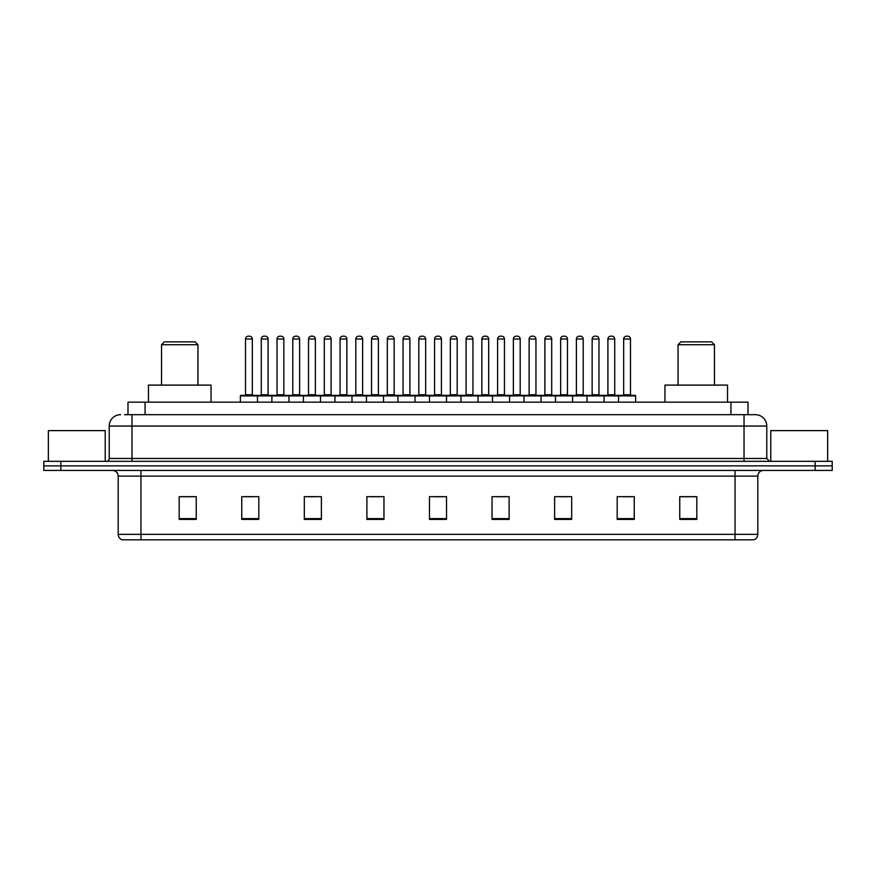 <?xml version="1.0" encoding="UTF-8"?>
<svg xmlns="http://www.w3.org/2000/svg" width="876" height="876" viewBox="0 0 876 876"><rect width="100%" height="100%" fill="white"/><g stroke="black" fill="none" stroke-linecap="round" stroke-linejoin="round"><path stroke-width="1.31" d="M124.578 414.676L131.969 414.676L124.578 414.676L127.995 414.676L127.995 402.161L748.005 402.161L748.005 414.676M120.592 414.676A11.377 11.377 0 0 0 109.215 426.054L109.215 458.476A2.847 2.847 0 0 1 106.368 461.324M766.785 426.054L131.969 426.054L131.969 414.676L755.408 414.676A11.377 11.377 0 0 1 766.785 426.054L766.785 458.476L769.632 461.324M60.86 461.324L43.8 461.324L43.8 465.868L60.86 465.868L43.8 465.868L43.8 470.423L60.86 470.423L60.86 465.868L815.14 465.868L60.86 465.868L60.86 461.324L815.14 461.324L815.14 465.868L832.2 465.868L815.14 465.868L815.14 470.423L60.86 470.423M832.2 461.324L832.2 465.868L832.2 461.324L815.14 461.324M755.232 414.676L751.422 414.676M753.415 539.824L122.585 539.824M122.301 539.824A5.683 5.683 0 0 1 118.205 534.36L140.959 534.36L140.959 539.824L735.041 539.824L735.041 534.36L757.795 534.36L757.795 476.117A5.683 5.683 0 0 1 763.489 470.423M118.205 534.36L118.205 476.117C117.866 472.657 115.971 470.762 112.511 470.423M696.814 519.402L696.814 496.648L679.754 496.648L679.754 519.402L696.814 519.402M634.246 519.402L634.246 496.648L617.186 496.648L617.186 519.402L634.246 519.402M571.678 519.402L571.678 496.648L554.607 496.648L554.607 519.402L571.678 519.402M509.109 519.402L509.109 496.648L492.038 496.648L492.038 519.402L509.109 519.402M196.246 519.402L196.246 496.648L179.186 496.648L179.186 519.402L196.246 519.402M258.814 519.402L258.814 496.648L241.754 496.648L241.754 519.402L258.814 519.402M321.393 519.402L321.393 496.648L304.322 496.648L304.322 519.402L321.393 519.402M383.962 519.402L383.962 496.648L366.891 496.648L366.891 519.402L383.962 519.402M446.53 519.402L446.53 496.648L429.47 496.648L429.47 519.402L446.53 519.402M832.2 470.423L832.2 465.868L832.2 470.423L815.14 470.423M735.041 539.824L753.25 539.824M559.786 496.758L568.316 496.758M622.814 496.758L631.344 496.758M370.712 496.758L379.242 496.758M307.684 496.758L316.214 496.758M244.656 496.758L253.186 496.758M496.758 496.758L505.288 496.758M433.73 496.758L442.27 496.758M196.246 496.758L179.186 496.758M696.814 496.758L679.754 496.758M105.229 461.324L105.229 430.609L48.355 430.609L48.355 461.324M161.545 344.717L197.954 344.717L195.107 341.87L164.392 341.87L161.545 344.717L161.545 385.101M197.954 344.717L197.954 385.101M211.039 402.161L211.039 385.101L148.46 385.101L148.46 402.161M678.046 344.717L714.455 344.717L711.608 341.87L680.893 341.87L678.046 344.717L678.046 385.101M714.455 344.717L714.455 385.101M727.54 402.161L727.54 385.101L664.961 385.101L664.961 402.161M827.645 461.324L827.645 430.609L770.77 430.609L770.77 461.324M618.544 402.161L618.544 395.908A0.569 0.569 0 0 1 619.113 395.339L635.045 395.339A0.569 0.569 0 0 1 635.615 395.908L240.385 395.908A0.569 0.569 0 0 1 240.955 395.339L256.887 395.339A0.569 0.569 0 0 1 257.456 395.908L257.456 402.161M252.332 339.023L245.51 339.023A2.847 2.847 0 0 1 248.357 336.176L249.485 336.176A2.847 2.847 0 0 1 252.332 339.023L252.332 394.769A0.569 0.569 0 0 0 252.901 395.339M245.51 339.023L245.51 394.769A0.569 0.569 0 0 1 244.941 395.339M240.385 395.908L240.385 402.161M271.899 402.161L271.899 395.908A0.569 0.569 0 0 1 272.469 395.339L288.401 395.339A0.569 0.569 0 0 1 288.97 395.908L288.97 402.161M283.846 339.023L277.024 339.023A2.847 2.847 0 0 1 279.86 336.176L280.999 336.176A2.847 2.847 0 0 1 283.846 339.023L283.846 394.769A0.569 0.569 0 0 0 284.415 395.339M277.024 339.023L277.024 394.769A0.569 0.569 0 0 1 276.455 395.339M303.414 402.161L303.414 395.908A0.569 0.569 0 0 1 303.983 395.339L319.915 395.339A0.569 0.569 0 0 1 320.485 395.908L320.485 402.161M315.36 339.023L308.538 339.023A2.847 2.847 0 0 1 311.374 336.176L312.513 336.176A2.847 2.847 0 0 1 315.36 339.023L315.36 394.769A0.569 0.569 0 0 0 315.929 395.339M308.538 339.023L308.538 394.769A0.569 0.569 0 0 1 307.969 395.339M334.928 402.161L334.928 395.908A0.569 0.569 0 0 1 335.497 395.339L351.429 395.339A0.569 0.569 0 0 1 351.988 395.908L351.988 402.161M346.874 339.023L340.052 339.023A2.847 2.847 0 0 1 342.888 336.176L344.027 336.176A2.847 2.847 0 0 1 346.874 339.023L346.874 394.769A0.569 0.569 0 0 0 347.444 395.339M340.052 339.023L340.052 394.769A0.569 0.569 0 0 1 339.483 395.339M366.442 402.161L366.442 395.908A0.569 0.569 0 0 1 367.011 395.339L382.932 395.339A0.569 0.569 0 0 1 383.502 395.908L383.502 402.161M378.388 339.023L371.555 339.023A2.847 2.847 0 0 1 374.402 336.176L375.541 336.176A2.847 2.847 0 0 1 378.388 339.023L378.388 394.769A0.569 0.569 0 0 0 378.958 395.339M371.555 339.023L371.555 394.769A0.569 0.569 0 0 1 370.997 395.339M397.956 402.161L397.956 395.908A0.569 0.569 0 0 1 398.525 395.339L414.447 395.339A0.569 0.569 0 0 1 415.016 395.908L415.016 402.161M409.902 339.023L403.07 339.023A2.847 2.847 0 0 1 405.916 336.176L407.055 336.176A2.847 2.847 0 0 1 409.902 339.023L409.902 394.769A0.569 0.569 0 0 0 410.472 395.339M403.07 339.023L403.07 394.769A0.569 0.569 0 0 1 402.5 395.339M429.47 402.161L429.47 395.908A0.569 0.569 0 0 1 430.039 395.339L445.961 395.339A0.569 0.569 0 0 1 446.53 395.908L446.53 402.161M441.416 339.023L434.584 339.023A2.847 2.847 0 0 1 437.431 336.176L438.569 336.176A2.847 2.847 0 0 1 441.416 339.023L441.416 394.769A0.569 0.569 0 0 0 441.986 395.339M434.584 339.023L434.584 394.769A0.569 0.569 0 0 1 434.014 395.339M460.984 402.161L460.984 395.908A0.569 0.569 0 0 1 461.553 395.339L477.475 395.339A0.569 0.569 0 0 1 478.044 395.908L478.044 402.161M472.93 339.023L466.098 339.023A2.847 2.847 0 0 1 468.945 336.176L470.084 336.176A2.847 2.847 0 0 1 472.93 339.023L472.93 394.769A0.569 0.569 0 0 0 473.5 395.339M466.098 339.023L466.098 394.769A0.569 0.569 0 0 1 465.528 395.339M492.498 402.161L492.498 395.908A0.569 0.569 0 0 1 493.068 395.339L508.989 395.339A0.569 0.569 0 0 1 509.558 395.908L509.558 402.161M504.445 339.023L497.612 339.023A2.847 2.847 0 0 1 500.459 336.176L501.598 336.176A2.847 2.847 0 0 1 504.445 339.023L504.445 394.769A0.569 0.569 0 0 0 505.003 395.339M497.612 339.023L497.612 394.769A0.569 0.569 0 0 1 497.042 395.339M524.012 402.161L524.012 395.908A0.569 0.569 0 0 1 524.571 395.339L540.503 395.339A0.569 0.569 0 0 1 541.072 395.908L541.072 402.161M535.948 339.023L529.126 339.023A2.847 2.847 0 0 1 531.973 336.176L533.112 336.176A2.847 2.847 0 0 1 535.948 339.023L535.948 394.769A0.569 0.569 0 0 0 536.517 395.339M529.126 339.023L529.126 394.769A0.569 0.569 0 0 1 528.557 395.339M555.515 402.161L555.515 395.908A0.569 0.569 0 0 1 556.085 395.339L572.017 395.339A0.569 0.569 0 0 1 572.586 395.908L572.586 402.161M567.462 339.023L560.64 339.023A2.847 2.847 0 0 1 563.487 336.176L564.626 336.176A2.847 2.847 0 0 1 567.462 339.023L567.462 394.769A0.569 0.569 0 0 0 568.031 395.339M560.64 339.023L560.64 394.769A0.569 0.569 0 0 1 560.071 395.339M587.029 402.161L587.029 395.908A0.569 0.569 0 0 1 587.599 395.339L603.531 395.339A0.569 0.569 0 0 1 604.101 395.908L604.101 402.161M598.976 339.023L592.154 339.023A2.847 2.847 0 0 1 595.001 336.176L596.14 336.176A2.847 2.847 0 0 1 598.976 339.023L598.976 394.769A0.569 0.569 0 0 0 599.545 395.339M592.154 339.023L592.154 394.769A0.569 0.569 0 0 1 591.585 395.339M630.49 339.023L623.668 339.023A2.847 2.847 0 0 1 626.515 336.176L627.643 336.176A2.847 2.847 0 0 1 630.49 339.023L630.49 394.769A0.569 0.569 0 0 0 631.059 395.339M623.668 339.023L623.668 394.769A0.569 0.569 0 0 1 623.099 395.339M635.615 395.908L635.615 402.161M272.644 395.339L256.712 395.339M261.267 339.023A2.847 2.847 0 0 1 264.103 336.176L265.242 336.176A2.847 2.847 0 0 1 268.089 339.023L261.267 339.023L261.267 394.769A0.569 0.569 0 0 1 260.698 395.339M268.089 339.023L268.089 394.769A0.569 0.569 0 0 0 268.658 395.339M304.158 395.339L288.226 395.339M292.781 339.023A2.847 2.847 0 0 1 295.617 336.176L296.756 336.176A2.847 2.847 0 0 1 299.603 339.023L292.781 339.023L292.781 394.769A0.569 0.569 0 0 1 292.212 395.339M299.603 339.023L299.603 394.769A0.569 0.569 0 0 0 300.172 395.339M335.672 395.339L319.74 395.339M324.295 339.023A2.847 2.847 0 0 1 327.131 336.176L328.27 336.176A2.847 2.847 0 0 1 331.117 339.023L324.295 339.023L324.295 394.769A0.569 0.569 0 0 1 323.726 395.339M331.117 339.023L331.117 394.769A0.569 0.569 0 0 0 331.686 395.339M367.175 395.339L351.254 395.339M355.809 339.023A2.847 2.847 0 0 1 358.645 336.176L359.784 336.176A2.847 2.847 0 0 1 362.631 339.023L355.809 339.023L355.809 394.769A0.569 0.569 0 0 1 355.24 395.339M362.631 339.023L362.631 394.769A0.569 0.569 0 0 0 363.201 395.339M398.69 395.339L382.768 395.339M387.312 339.023A2.847 2.847 0 0 1 390.159 336.176L391.298 336.176A2.847 2.847 0 0 1 394.145 339.023L387.312 339.023L387.312 394.769A0.569 0.569 0 0 1 386.743 395.339M394.145 339.023L394.145 394.769A0.569 0.569 0 0 0 394.715 395.339M430.204 395.339L414.282 395.339M418.827 339.023A2.847 2.847 0 0 1 421.674 336.176L422.812 336.176A2.847 2.847 0 0 1 425.659 339.023L418.827 339.023L418.827 394.769A0.569 0.569 0 0 1 418.257 395.339M425.659 339.023L425.659 394.769A0.569 0.569 0 0 0 426.229 395.339M461.718 395.339L445.796 395.339M450.341 339.023A2.847 2.847 0 0 1 453.188 336.176L454.326 336.176A2.847 2.847 0 0 1 457.173 339.023L450.341 339.023L450.341 394.769A0.569 0.569 0 0 1 449.771 395.339M457.173 339.023L457.173 394.769A0.569 0.569 0 0 0 457.743 395.339M493.232 395.339L477.31 395.339M481.855 339.023A2.847 2.847 0 0 1 484.702 336.176L485.841 336.176A2.847 2.847 0 0 1 488.688 339.023L481.855 339.023L481.855 394.769A0.569 0.569 0 0 1 481.285 395.339M488.688 339.023L488.688 394.769A0.569 0.569 0 0 0 489.257 395.339M524.746 395.339L508.825 395.339M513.369 339.023A2.847 2.847 0 0 1 516.216 336.176L517.355 336.176A2.847 2.847 0 0 1 520.191 339.023L513.369 339.023L513.369 394.769A0.569 0.569 0 0 1 512.799 395.339M520.191 339.023L520.191 394.769A0.569 0.569 0 0 0 520.76 395.339M556.26 395.339L540.328 395.339M544.883 339.023A2.847 2.847 0 0 1 547.73 336.176L548.869 336.176A2.847 2.847 0 0 1 551.705 339.023L544.883 339.023L544.883 394.769A0.569 0.569 0 0 1 544.314 395.339M551.705 339.023L551.705 394.769A0.569 0.569 0 0 0 552.274 395.339M587.774 395.339L571.842 395.339M576.397 339.023A2.847 2.847 0 0 1 579.244 336.176L580.383 336.176A2.847 2.847 0 0 1 583.219 339.023L576.397 339.023L576.397 394.769A0.569 0.569 0 0 1 575.828 395.339M583.219 339.023L583.219 394.769A0.569 0.569 0 0 0 583.788 395.339M619.288 395.339L603.356 395.339M607.911 339.023A2.847 2.847 0 0 1 610.758 336.176L611.897 336.176A2.847 2.847 0 0 1 614.733 339.023L607.911 339.023L607.911 394.769A0.569 0.569 0 0 1 607.342 395.339M614.733 339.023L614.733 394.769A0.569 0.569 0 0 0 615.302 395.339M145.066 414.676L145.066 402.161M730.934 414.676L730.934 402.161M131.969 461.324L131.969 426.054L109.215 426.054M109.215 458.476L766.785 458.476M744.031 414.676L744.031 461.324M735.041 470.423L735.041 476.117L118.205 476.117M757.795 476.117L735.041 476.117L735.041 534.36L140.959 534.36L140.959 470.423M446.53 518.614L429.47 518.614M383.962 518.614L366.891 518.614M321.393 518.614L304.322 518.614M258.814 518.614L241.754 518.614M196.246 518.614L179.186 518.614M509.109 518.614L492.038 518.614M571.678 518.614L554.607 518.614M634.246 518.614L617.186 518.614M696.814 518.614L679.754 518.614M245.51 394.769L252.332 394.769M277.024 394.769L283.846 394.769M308.538 394.769L315.36 394.769M340.052 394.769L346.874 394.769M371.555 394.769L378.388 394.769M403.07 394.769L409.902 394.769M434.584 394.769L441.416 394.769M466.098 394.769L472.93 394.769M497.612 394.769L504.445 394.769M529.126 394.769L535.948 394.769M560.64 394.769L567.462 394.769M592.154 394.769L598.976 394.769M623.668 394.769L630.49 394.769M261.267 394.769L268.089 394.769M292.781 394.769L299.603 394.769M324.295 394.769L331.117 394.769M355.809 394.769L362.631 394.769M387.312 394.769L394.145 394.769M418.827 394.769L425.659 394.769M450.341 394.769L457.173 394.769M481.855 394.769L488.688 394.769M513.369 394.769L520.191 394.769M544.883 394.769L551.705 394.769M576.397 394.769L583.219 394.769M607.911 394.769L614.733 394.769M753.699 539.824C756.273 538.904 757.641 537.087 757.795 534.36"/></g></svg>
